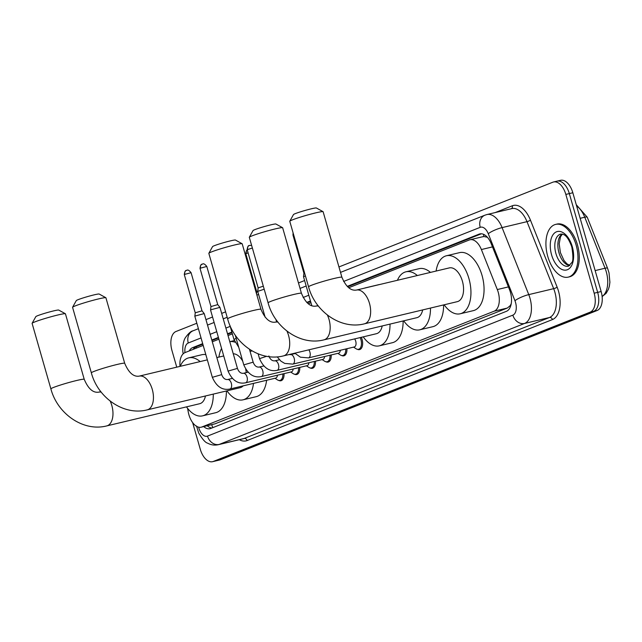<?xml version="1.0" encoding="UTF-8"?>
<svg xmlns="http://www.w3.org/2000/svg" width="642" height="642" viewBox="0 0 642 642"><rect width="100%" height="100%" fill="white"/><g stroke="black" fill="none" stroke-linecap="round" stroke-linejoin="round"><path stroke-width="0.96" d="M361.326 337.307A8.675 4.847 76.6 0 1 362.08 339.369A8.675 4.847 76.6 0 1 359.552 349.601A8.675 4.847 76.6 0 1 357.385 349.296M187.592 408.352L188.258 411.987A16.259 9.092 -103.4 0 0 188.909 414.748A16.259 9.092 -103.4 0 0 201.195 427.195A16.259 9.092 -103.4 0 0 201.893 426.97L494.179 311.177A16.259 9.092 -103.4 0 0 497.309 289.558L481.38 249.545A16.259 9.092 -103.4 0 0 470 239.763A16.259 9.092 -103.4 0 0 469.302 239.98L348.775 287.728M511.257 303.578A16.259 9.092 76.6 0 1 510.045 305.801L510.197 305.744A5.417 3.033 -103.4 0 0 510.888 305.263M487.382 237.267L483.899 236.505L482.447 236.85M201.195 427.195L215.038 423.832L507.316 308.048L510.045 305.801M203.193 345.404L185.024 352.602A16.259 9.092 -103.4 0 0 180.001 366.381M310.961 302.711L308.312 303.762M232.356 333.848L228.03 335.565M218.914 339.177L212.309 341.793M284.029 373.636A8.675 4.847 76.6 0 1 280.947 380.746A8.675 4.847 76.6 0 1 278.78 380.441M299.75 367.409A8.675 4.847 76.6 0 1 296.668 374.519A8.675 4.847 76.6 0 1 294.501 374.214M315.471 361.173A8.675 4.847 76.6 0 1 312.389 368.291A8.675 4.847 76.6 0 1 310.222 367.986M331.192 354.946A8.675 4.847 76.6 0 1 328.11 362.064A8.675 4.847 76.6 0 1 325.943 361.759M346.913 348.718A8.675 4.847 76.6 0 1 343.831 355.828A8.675 4.847 76.6 0 1 341.664 355.524M203.707 426.593A16.259 9.092 -103.4 0 0 209.998 428.696A16.259 9.092 -103.4 0 0 210.696 428.471L506.394 311.33A16.259 9.092 -103.4 0 0 509.531 289.702L491.21 243.695A16.259 9.092 -103.4 0 0 479.831 233.913A16.259 9.092 -103.4 0 0 479.133 234.129L347.234 286.38M211.924 427.981A16.259 9.092 76.6 0 1 207.197 425.758M176.743 367.16L171.952 350.468A16.259 9.092 76.6 0 1 175.996 331.497L196.837 323.239M338.952 266.944L552.85 182.2A16.259 9.092 76.6 0 1 553.548 181.983A16.259 9.092 76.6 0 1 565.835 194.422L594.163 293.201A16.259 9.092 76.6 0 1 590.118 312.173L213.264 461.47A16.259 9.092 76.6 0 1 212.566 461.686A16.259 9.092 76.6 0 1 200.28 449.248L192.632 422.58M205.954 319.628L212.558 317.012M221.675 313.4L225.607 311.843M298.482 282.97L304.605 280.546M556.349 181.365A16.259 9.092 76.6 0 1 557.047 181.148L560.538 180.314A16.259 9.092 76.6 0 1 572.833 192.752L601.153 291.532A16.259 9.092 76.6 0 1 597.116 310.503L220.254 459.8L216.755 460.635A16.259 9.092 76.6 0 1 216.065 460.852A16.259 9.092 76.6 0 0 216.755 460.635L593.617 311.338L216.755 460.635L213.264 461.47M601.153 291.532L597.662 292.367A16.259 9.092 76.6 0 1 593.617 311.338A16.259 9.092 76.6 0 0 597.662 292.367L569.334 193.587L597.662 292.367L594.163 293.201M557.047 181.148A16.259 9.092 76.6 0 1 569.334 193.587A16.259 9.092 76.6 0 0 557.047 181.148L553.548 181.983M202.687 343.647L192.64 347.627A16.259 9.092 -103.4 0 0 189.221 350.941M310.455 300.954L306.764 302.414M231.85 332.091L227.525 333.808M218.408 337.419L211.804 340.035M193.146 349.384A16.259 9.092 76.6 0 1 196.139 346.792L202.832 344.144M211.94 340.533L218.553 337.909M227.661 334.305L231.995 332.588M307.173 302.799L310.6 301.443M347.643 286.773L481.396 233.784M220.254 459.8A16.259 9.092 76.6 0 1 219.556 460.017L212.566 461.686M32.116 323.287L35.832 316.626A11.925 0.794 -16 0 1 37.669 315.687A11.925 0.794 -16 0 1 50.06 311.803A11.925 0.794 -16 0 1 58.703 310.062L65.388 313.745A17.342 1.156 164 0 0 52.821 316.273A17.342 1.156 164 0 0 34.788 321.931A17.342 1.156 164 0 0 32.116 323.287A17.342 1.156 164 0 0 32.1 323.375L50.887 388.883A17.342 1.156 -16 0 1 53.567 387.439A17.342 1.156 -16 0 1 72.137 381.637A17.342 1.156 -16 0 1 84.23 379.318L65.444 313.81A17.342 1.156 164 0 0 65.388 313.745M110.191 401.098A17.342 9.702 -103.4 0 1 111.804 405.431A17.342 9.702 -103.4 0 1 107.495 425.67A17.342 9.702 -103.4 0 1 106.757 425.903L199.678 403.722A17.342 9.702 -103.4 0 0 205.464 395.97M213.28 394.108A29.813 16.668 76.6 0 1 202.575 415.847A29.813 16.668 76.6 0 1 186.493 406.876M226.393 390.978A29.813 16.668 76.6 0 1 215.688 412.718L202.575 415.847M180.242 366.325A29.813 16.668 76.6 0 1 188.732 357.859A29.813 16.668 76.6 0 1 200.135 361.582M188.732 357.859L201.845 354.729A29.813 16.668 76.6 0 1 205.833 354.625M72.586 307.261L76.294 300.592A11.925 0.794 -16 0 1 78.131 299.662A11.925 0.794 -16 0 1 90.53 295.769A11.925 0.794 -16 0 1 99.173 294.036L105.858 297.719A17.342 1.156 164 0 0 93.283 300.247A17.342 1.156 164 0 0 75.25 305.897A17.342 1.156 164 0 0 72.586 307.261A17.342 1.156 164 0 0 72.57 307.341L91.349 372.85A17.342 1.156 -16 0 1 94.037 371.405A17.342 1.156 -16 0 1 112.607 365.603A17.342 1.156 -16 0 1 124.7 363.284L105.914 297.784A17.342 1.156 164 0 0 105.858 297.719M207.334 359.857L139.17 376.132A17.342 9.702 -103.4 0 1 152.274 389.405A17.342 9.702 -103.4 0 1 147.965 409.636A17.342 9.702 -103.4 0 1 147.219 409.869L240.148 387.696A17.342 9.702 -103.4 0 0 243.174 385.858M246.239 372.625A17.342 9.702 -103.4 0 0 245.709 369.246M253.486 383.402A29.813 16.668 76.6 0 1 243.037 399.822A29.813 16.668 76.6 0 1 226.955 390.842M266.599 380.273A29.813 16.668 76.6 0 1 256.15 396.692L243.037 399.822M242.748 361.253A17.342 9.702 -103.4 0 0 233.255 353.806M218.906 357.096A29.813 16.668 76.6 0 1 221.57 348.445M234.338 340.597L229.78 341.688A29.813 16.668 76.6 0 1 235.012 342.202M208.851 253.277L212.566 246.608A11.925 0.794 -16 0 1 214.404 245.669A11.925 0.794 -16 0 1 226.803 241.785A11.925 0.794 -16 0 1 235.445 240.044L242.122 243.735A17.342 1.156 164 0 0 229.555 246.255A17.342 1.156 164 0 0 211.523 251.913A17.342 1.156 164 0 0 208.851 253.277A17.342 1.156 164 0 0 208.835 253.357L227.621 318.865A17.342 1.156 -16 0 1 230.309 317.421A17.342 1.156 -16 0 1 248.879 311.619A17.342 1.156 -16 0 1 260.965 309.3L242.186 243.799A17.342 1.156 164 0 0 242.122 243.735M286.926 331.079A17.342 9.702 -103.4 0 1 288.547 335.421A17.342 9.702 -103.4 0 1 284.237 355.652A17.342 9.702 -103.4 0 1 283.491 355.885L376.413 333.712A17.342 9.702 -103.4 0 0 382.207 325.951M390.015 324.09A29.813 16.668 76.6 0 1 379.31 345.837A29.813 16.668 76.6 0 1 363.228 336.857M403.128 320.96A29.813 16.668 76.6 0 1 392.423 342.708L379.31 345.837M364.383 288.17A29.813 16.668 76.6 0 1 365.467 287.841A29.813 16.668 76.6 0 1 366.59 287.64M365.467 287.841L378.579 284.711A29.813 16.668 76.6 0 1 379.703 284.51M249.321 237.243L253.036 230.574A11.925 0.794 -16 0 1 254.874 229.643A11.925 0.794 -16 0 1 267.265 225.751A11.925 0.794 -16 0 1 275.908 224.018L282.592 227.701A17.342 1.156 164 0 0 270.025 230.229A17.342 1.156 164 0 0 251.993 235.887A17.342 1.156 164 0 0 249.321 237.243A17.342 1.156 164 0 0 249.305 237.323L268.091 302.831A17.342 1.156 -16 0 1 270.772 301.387A17.342 1.156 -16 0 1 289.341 295.593A17.342 1.156 -16 0 1 301.435 293.274L282.649 227.766A17.342 1.156 164 0 0 282.592 227.701M327.396 315.053A17.342 9.702 -103.4 0 1 329.009 319.387A17.342 9.702 -103.4 0 1 324.7 339.618A17.342 9.702 -103.4 0 1 323.953 339.859L416.883 317.678A17.342 9.702 -103.4 0 0 422.669 309.925M430.485 308.056A29.813 16.668 76.6 0 1 419.78 329.803A29.813 16.668 76.6 0 1 403.698 320.823M443.598 304.926A29.813 16.668 76.6 0 1 432.893 326.674L419.78 329.803M397.446 280.281A29.813 16.668 76.6 0 1 405.937 271.807A29.813 16.668 76.6 0 1 417.34 275.53M405.937 271.807L419.049 268.677A29.813 16.668 76.6 0 1 430.453 272.401M289.791 221.209L293.498 214.54A11.925 0.794 -16 0 1 295.336 213.609A11.925 0.794 -16 0 1 307.735 209.725A11.925 0.794 -16 0 1 316.378 207.984L323.062 211.667A17.342 1.156 164 0 0 310.487 214.195A17.342 1.156 164 0 0 292.455 219.853A17.342 1.156 164 0 0 289.791 221.209A17.342 1.156 164 0 0 289.775 221.297L308.553 286.797A17.342 1.156 -16 0 1 311.242 285.361A17.342 1.156 -16 0 1 329.811 279.559A17.342 1.156 -16 0 1 341.897 277.24L323.119 211.732A17.342 1.156 164 0 0 323.062 211.667M356.374 290.08A17.342 9.702 -103.4 0 1 369.479 303.353A17.342 9.702 -103.4 0 1 365.17 323.592A17.342 9.702 -103.4 0 1 364.423 323.825L457.353 301.644A17.342 9.702 -103.4 0 0 462.401 281.18A17.342 9.702 -103.4 0 0 449.296 267.907L356.374 290.08C350.717 290.954 345.894 286.677 341.897 277.24M436.111 271.052A29.813 16.668 76.6 0 1 446.399 255.773A29.813 16.668 76.6 0 1 468.933 278.588A29.813 16.668 76.6 0 1 460.242 313.769A29.813 16.668 76.6 0 1 444.16 304.79M446.399 255.773L459.512 252.643A29.813 16.668 76.6 0 1 482.046 275.458A29.813 16.668 76.6 0 1 473.355 310.64L460.242 313.769M576.131 245.14A27.1 15.151 76.6 0 1 568.234 277.119A27.1 15.151 76.6 0 1 547.754 256.383A27.1 15.151 76.6 0 1 555.651 224.395A27.1 15.151 76.6 0 1 576.131 245.14M555.651 224.395L556.967 224.082A27.1 15.151 76.6 0 1 577.447 244.827A27.1 15.151 76.6 0 1 569.55 276.806L568.234 277.119M277.424 375.209A4.879 2.728 76.6 0 1 275.691 378.098L229.884 389.028A4.879 2.728 76.6 0 0 230.253 388.892A4.879 2.728 76.6 0 0 231.313 383.274A4.879 2.728 76.6 0 0 227.621 379.542C224.973 379.743 222.999 378.106 221.723 374.631L204.22 313.593L195.593 315.88L194.839 316.273L212.342 377.319L221.723 374.631M282.849 373.917A8.129 4.55 76.6 0 1 279.944 380.425A8.129 4.55 76.6 0 1 277.448 379.871L274.977 378.266M186.726 270.282A3.523 2.913 68.4 0 0 186.397 270.386A3.523 2.913 68.4 0 0 184.856 274.343L184.31 274.632L195.248 312.79L202.021 310.84L204.212 313.585M293.145 368.981A4.879 2.728 76.6 0 1 291.42 371.87L245.605 382.801A4.879 2.728 76.6 0 0 245.974 382.664A4.879 2.728 76.6 0 0 247.034 377.047A4.879 2.728 76.6 0 0 243.342 373.315C240.694 373.516 238.728 371.878 237.444 368.404L219.941 307.366L211.314 309.653L210.56 310.046L228.062 371.092L237.444 368.404M298.57 367.689A8.129 4.55 76.6 0 1 295.665 374.198A8.129 4.55 76.6 0 1 293.169 373.644L290.698 372.039M202.447 264.055A3.523 2.913 68.4 0 0 202.118 264.159A3.523 2.913 68.4 0 0 200.577 268.115L200.031 268.404L210.969 306.563L217.742 304.613L219.933 307.358M308.866 362.754A4.879 2.728 76.6 0 1 307.141 365.643L261.334 376.573A4.879 2.728 76.6 0 0 261.695 376.437A4.879 2.728 76.6 0 0 262.755 370.819A4.879 2.728 76.6 0 0 259.063 367.088C256.415 367.288 254.449 365.651 253.165 362.176L249.465 349.28M314.291 361.462A8.129 4.55 76.6 0 1 311.386 367.97A8.129 4.55 76.6 0 1 308.89 367.417L306.419 365.812M324.587 356.527A4.879 2.728 76.6 0 1 322.862 359.416L277.055 370.346A4.879 2.728 76.6 0 0 277.416 370.209A4.879 2.728 76.6 0 0 278.476 364.592A4.879 2.728 76.6 0 0 274.784 360.852C272.136 361.061 270.17 359.424 268.886 355.949M330.012 355.227A8.129 4.55 76.6 0 1 327.107 361.743A8.129 4.55 76.6 0 1 324.611 361.189L322.14 359.584M340.308 350.299A4.879 2.728 76.6 0 1 338.583 353.188L292.776 364.118A4.879 2.728 76.6 0 0 293.137 363.982A4.879 2.728 76.6 0 0 294.197 358.364A4.879 2.728 76.6 0 0 290.505 354.625L288.972 354.577M345.733 348.999A8.129 4.55 76.6 0 1 342.828 355.516A8.129 4.55 76.6 0 1 340.332 354.962L337.861 353.357M265.13 317.18L257.723 291.372L264.183 289.213M258.132 287.881L263.316 286.188M354.649 338.904A4.879 2.728 76.6 0 1 355.724 341.199A4.879 2.728 76.6 0 1 354.304 346.953L308.497 357.891A4.879 2.728 76.6 0 0 308.858 357.755A4.879 2.728 76.6 0 0 309.917 352.129A4.879 2.728 76.6 0 0 308.842 349.834M360.138 337.596A8.129 4.55 76.6 0 1 360.924 339.69A8.129 4.55 76.6 0 1 358.557 349.288A8.129 4.55 76.6 0 1 356.053 348.734L353.582 347.129M247.242 249.907A3.523 2.913 68.4 0 0 246.359 253.47L245.814 253.767L256.76 291.917L257.755 291.46M256.896 295.095L258.614 294.469M293.37 233.84A3.523 2.913 68.4 0 0 293.522 234.787L292.977 235.076L303.923 273.235L304.573 272.906M311.827 305.736L303.514 276.734L305.432 275.908M211.691 424.691A16.259 13.434 68.4 0 0 212.895 427.604M196.308 346.72A16.259 13.434 68.4 0 0 196.428 348.084M483.506 234.306A16.259 13.434 68.4 0 0 483.899 236.505M510.197 305.744A16.259 13.434 68.4 0 0 510.462 306.587M215.038 423.832L201.893 426.97M492.486 246.897L481.38 249.545M508.416 286.902L497.309 289.558M507.316 308.048L494.179 311.177M198.651 427.171A10.842 6.059 -103.4 0 0 198.851 427.949A10.842 6.059 -103.4 0 0 207.51 436.103L512.862 315.134A10.842 6.059 -103.4 0 0 515.55 302.486A10.842 6.059 -103.4 0 0 514.948 300.721L488.265 233.712A10.842 6.059 -103.4 0 0 480.216 227.332L343.598 281.453M488.265 233.712A10.842 2.263 158.3 0 1 502.084 227.605L528.759 294.614A21.684 12.126 76.6 0 1 529.971 298.153A21.684 12.126 76.6 0 1 524.578 323.448L219.235 444.416A21.684 12.126 76.6 0 1 218.304 444.705L243.222 438.759A21.684 12.126 -103.4 0 0 244.153 438.47L549.496 317.501A21.684 12.126 -103.4 0 0 554.881 292.206A21.684 12.126 -103.4 0 0 553.677 288.667L526.994 221.659A21.684 12.126 -103.4 0 0 511.818 208.61L486.901 214.556A21.684 12.126 76.6 0 1 502.084 227.605L526.994 221.659A2.712 0.57 -21.7 0 0 530.444 220.134L557.128 287.143A24.388 13.643 76.6 0 1 552.425 319.58L247.082 440.548A2.712 2.239 68.4 0 0 244.153 438.47L219.235 444.416A10.842 8.956 -111.6 0 1 207.51 436.103M557.128 287.143A2.712 0.57 -21.7 0 1 553.677 288.667L528.759 294.614A10.842 2.263 158.3 0 0 514.948 300.721M247.082 440.548A24.388 13.643 76.6 0 1 239.33 439.69M495.151 212.59L512.332 205.777A24.388 13.643 76.6 0 1 530.444 220.134M590.118 312.173L597.116 310.503M565.835 194.422L572.833 192.752M512.862 315.134A10.842 8.956 -111.6 0 0 524.578 323.448L549.496 317.501A2.712 2.239 68.4 0 1 552.425 319.58M308.818 295.232L303.136 297.487M230.213 326.377L225.88 328.086M216.771 331.697L210.159 334.313M201.05 337.925L188.275 342.988A10.842 6.059 -103.4 0 0 184.976 352.618M511.361 208.714A2.712 2.239 68.4 0 0 512.332 205.777M480.216 227.332A10.842 8.956 -111.6 0 1 484.967 215.166L340.509 272.393M188.275 342.988A10.842 8.956 -111.6 0 1 193.025 330.823C190.995 331.095 188.403 333.439 185.249 337.869C182.079 343.293 182.617 352.522 183.235 353.662L183.243 353.742M196.139 346.792L192.64 347.627M480.545 233.792L479.133 234.129M576.259 204.702L587.245 217.229A5.417 1.132 158.3 0 0 584.75 217.221A21.684 12.126 -103.4 0 0 576.596 205.897M587.245 217.229L607.557 268.236A5.417 1.132 158.3 0 0 605.061 268.228L584.75 217.221L580.159 218.32M602.108 296.427A21.684 12.126 -103.4 0 0 605.061 268.228L595.15 270.595M101.203 392.142A17.342 9.702 -103.4 0 0 98.699 392.158C93.05 393.04 88.227 388.755 84.23 379.318M277.946 322.123A17.342 9.702 -103.4 0 0 275.434 322.148C269.784 323.022 264.961 318.737 260.965 309.3M318.408 306.09A17.342 9.702 -103.4 0 0 315.904 306.114C310.255 306.988 305.432 302.711 301.435 293.274M568.403 266.205A16.523 9.237 76.6 0 1 555.916 253.558A16.523 9.237 76.6 0 1 560.731 234.065C563.17 234.322 566.862 233.608 571.797 246.929C573.274 256.238 573.25 261.479 571.717 262.666L568.403 266.205M572.295 246.656A19.774 11.058 76.6 0 1 567.384 269.728A19.774 11.058 76.6 0 1 551.59 254.858A19.774 11.058 76.6 0 1 556.51 231.794A19.774 11.058 76.6 0 1 572.295 246.656M569.655 265.587A16.523 9.237 76.6 0 1 558.981 252.828A16.523 9.237 76.6 0 1 562.127 234.049M184.856 274.343L191.083 272.69L202.021 310.848M200.577 268.115L206.804 266.462L217.742 304.621M261.334 376.573C253.775 378.09 247.924 374.182 243.783 364.865L253.165 362.176M277.055 370.346C269.496 371.862 263.645 367.954 259.504 358.637L266.647 356.302M249.61 245.372A3.523 2.913 68.4 0 0 249.281 245.477C249.714 245.894 247.78 244.185 247.194 249.722L252.37 248.029M251.616 245.38L249.281 245.477A3.523 2.913 68.4 0 0 247.74 249.425M238.76 347.346L233.937 339.377L236.208 338.43M252.001 350.861A4.879 2.728 76.6 0 1 251.849 350.949A4.879 2.728 76.6 0 1 251.487 351.086L250.059 351.343M246.359 253.47L248.101 252.876M483.137 236.625L470 239.763M196.5 425.983L198.747 433.085C202.471 439.321 205.424 442.675 207.607 443.149C211.009 445.01 214.572 445.532 218.304 444.705M486.901 214.556L484.967 215.166M306.17 285.995L300.047 288.427M227.172 317.292L223.231 318.857M214.123 322.469L207.51 325.085M198.402 328.696L193.025 330.823M607.557 268.236L609.025 272.866L609.9 282.271L609.362 286.204L608.423 289.309L606.112 293.346L602.124 296.58M106.757 425.903C83.227 432.002 57.411 413.745 50.887 388.883M100.826 391.652L98.699 392.158M147.219 409.869C123.689 415.968 97.881 397.711 91.349 372.85M139.17 376.132C133.512 377.006 128.689 372.721 124.7 363.284M223.721 355.949L216.835 357.594M283.491 355.885C259.962 361.984 234.145 343.727 227.621 318.865M277.561 321.634L275.434 322.148M323.953 339.859C300.432 345.95 274.615 327.693 268.091 302.831M318.031 305.608L315.904 306.114M364.423 323.825C340.894 329.916 315.086 311.659 308.553 286.797M562.36 234.097L560.482 236.858L559.19 243.799L560.402 252.611L564.013 260.524L566.902 263.806L569.839 265.435M184.31 274.632C184.896 269.102 186.83 270.812 186.397 270.386L186.966 270.218C186.758 270.844 187.504 268.236 191.083 272.69M212.342 377.319C216.482 386.636 222.333 390.545 229.884 389.028M279.944 380.425L282.464 379.823M232.252 378.435L227.621 379.542M195.248 312.782L194.839 316.273M200.031 268.404C200.617 262.875 202.551 264.584 202.118 264.159L202.687 263.982C202.479 264.616 203.225 262.008 206.804 266.462M228.062 371.092C232.203 380.409 238.054 384.317 245.605 382.801M295.665 374.198L298.185 373.596M247.972 372.208L243.342 373.315M210.969 306.555L210.56 310.046M311.386 367.97L313.906 367.368M263.693 365.98L259.063 367.088M243.783 364.865L235.261 335.14M327.107 361.743L329.627 361.141M279.414 359.753L274.784 360.852M259.504 358.637L258.132 353.846M277.2 356.864L280.971 361.181L284.719 363.42L292.776 364.118M342.828 355.516L345.348 354.914M276.622 321.859L275.899 319.363M295.135 353.525L290.505 354.625M247.194 249.722L258.132 287.873L257.723 291.364M294.822 353.18L300.44 357.193L308.497 357.891M358.557 349.288L361.069 348.686M252.129 350.933L251.487 351.086M233.937 339.377L229.924 325.366M245.814 253.767C246.408 248.229 248.334 249.939 247.9 249.513M256.76 291.917L256.535 293.835M292.977 235.076L293.081 232.837M303.923 273.227L303.514 276.718"/></g></svg>
